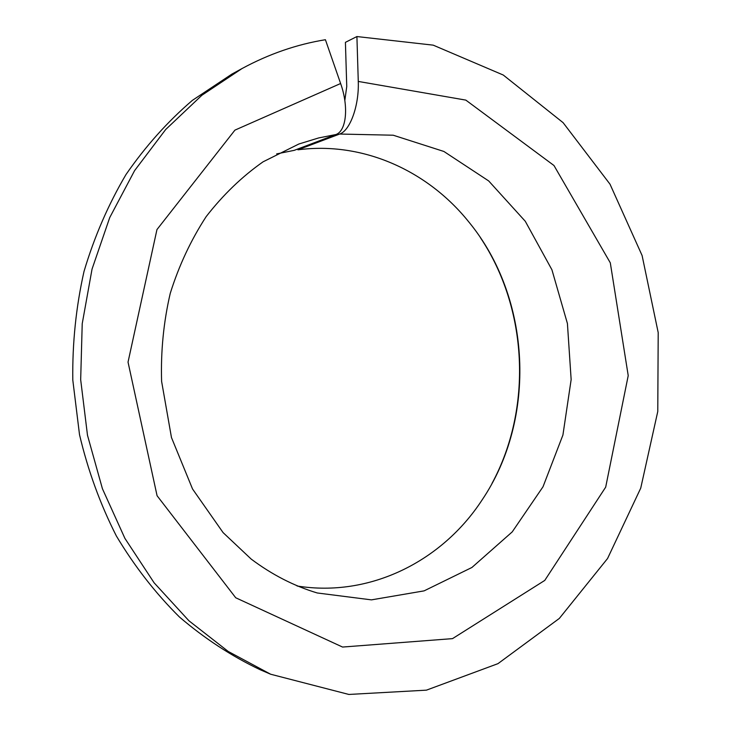 <?xml version="1.0" encoding="UTF-8"?>
<svg xmlns="http://www.w3.org/2000/svg" width="731" height="731" viewBox="0 0 731 731"><rect width="100%" height="100%" fill="white"/><g stroke="black" fill="none" stroke-linecap="round" stroke-linejoin="round"><path stroke-width="1.1" d="M297.078 585.997C370.014 597.73 442.027 561.161 481.857 500.306C537.194 418.607 531.483 297.901 468.69 221.795C427.69 170.734 362.978 141.229 297.91 149.818L339.668 134.038C350.122 130.657 359.223 105.428 358.272 81.433L465.83 100.11L553.979 165.517L610.303 262.84L628.221 375.624L605.688 487.138L544.769 580.414L452.516 638.629L342.565 647.054L235.729 597.766L157.074 495.728L128.035 362.11L156.955 229.58L234.925 130.127L340.619 83.517C348.943 106.808 346.412 131.16 335.831 134.559L294.255 150.339L276.656 153.903M344.822 100.531L346.75 86.514L345.416 42.343L356.911 36.55L358.272 81.433M480.331 237.538C527.956 308.61 532.671 408.273 491.963 483.52M356.911 36.55L433.227 45.158L503.257 75.028L563.108 122.671L610.01 184.185L642.092 255.503L658.202 332.605L657.772 411.489L640.731 488.144L607.552 558.521L559.334 618.426L497.975 663.647L426.429 690.155L348.851 694.45L270.653 674.229L260.09 669.697C231.581 656.164 204.707 638.611 179.46 617.019C155.529 593.28 134.495 566.269 116.366 535.978C100.211 504.143 87.921 470.38 79.515 434.68L72.798 380.065C72.296 343.15 76.033 306.929 84.019 271.411C94.326 236.798 108.316 204.516 125.979 174.563C145.469 146.337 167.6 121.611 192.354 100.385L231.937 74.069L242.016 68.559C268.926 54.003 296.722 44.39 325.414 39.721L340.619 83.517M270.653 674.229L228.209 651.449L188.927 620.774L154.095 582.781L124.91 538.372L102.422 488.728L87.492 435.283L80.675 379.7L82.219 323.714L92.042 269.099L109.741 217.555L134.614 170.588L165.709 129.488L201.911 95.24L242.016 68.559M339.668 134.038L393.214 135.217L443.891 151.463L488.692 180.941L525.278 221.274L551.914 269.757L567.42 323.513L571.149 379.599L562.925 435.018L543.014 486.773L512.23 531.885L471.934 567.466L424.108 590.867L371.439 599.868L317.272 592.978C294.145 586.052 272.133 574.767 251.226 559.114L223.083 532.597L192.545 488.993L171.465 437.522L161.606 381.372C160.701 351.373 163.58 322.033 170.25 293.35C178.931 265.664 190.892 240.097 206.142 216.65C223.092 194.821 242.08 176.546 263.078 161.816L298.888 143.998L318.643 137.94L335.831 134.559"/></g></svg>
